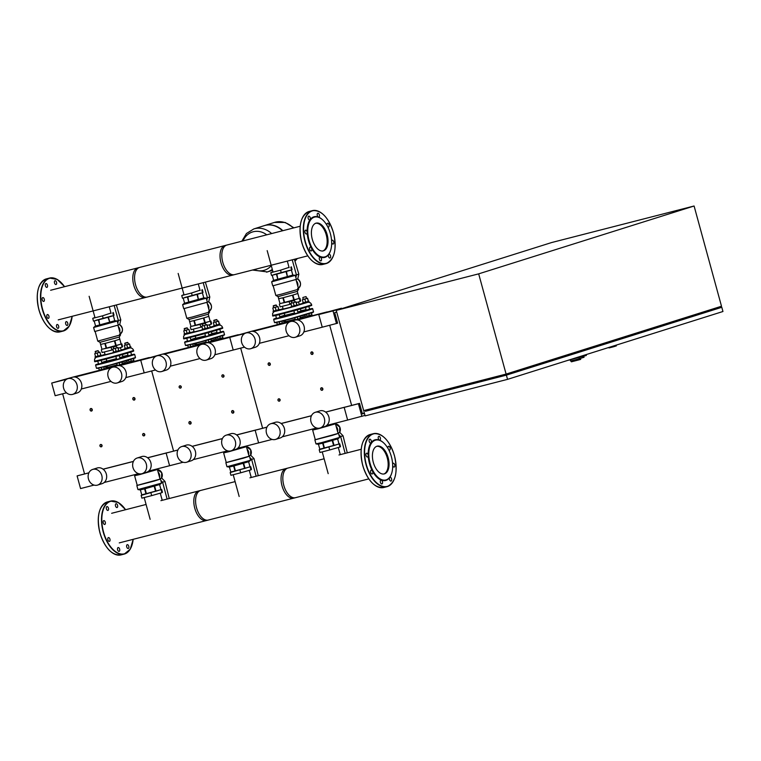 <?xml version="1.0" encoding="UTF-8"?>
<svg xmlns="http://www.w3.org/2000/svg" width="761" height="761" viewBox="0 0 761 761"><rect width="100%" height="100%" fill="white"/><g stroke="black" fill="none" stroke-linecap="round" stroke-linejoin="round"><path stroke-width="1.14" d="M608.924 347.425L609.066 347.92L613.518 346.778L616.353 345.884L616.144 345.152M613.309 346.046L613.518 346.778M363.958 411.672L365.109 415.896L507.549 379.359L722.95 311.506L721.799 307.292L506.388 375.135L365.394 411.225M365.128 410.246L365.413 411.273L506.065 375.183L721.799 307.292M506.388 375.135L507.549 379.359M505.789 374.165L506.065 375.183M720.058 306.693L720.334 307.691M506.103 374.079L721.504 306.236L694.089 206.003L478.679 273.855L506.103 374.079L363.663 410.617L336.248 310.393L551.649 242.54L694.089 206.003M478.679 273.855L336.248 310.393M571.14 360.895L571.387 361.817L578.798 359.915L580.7 359.392L580.434 358.441M570.274 360.02L570.541 360.99L575.43 359.82L584.048 357.29L583.773 356.281M582.707 356.624L583.763 356.234M578.541 358.973L578.798 359.915M567.611 360.438L586.331 355.482L586.094 354.616M578.836 356.899L579.073 357.765M92.243 409.513A1.313 1.103 -107.5 0 0 90.102 410.065A1.313 1.103 -107.5 0 0 92.243 409.513M90.169 410.055A1.094 0.923 72.5 0 1 91.948 409.599A1.094 0.923 72.5 0 1 90.169 410.055M181.261 386.683A1.313 1.103 -107.5 0 0 179.13 387.225A1.313 1.103 -107.5 0 0 181.261 386.683M179.196 387.216A1.094 0.923 72.5 0 1 180.975 386.759A1.094 0.923 72.5 0 1 179.196 387.216M270.288 363.844A1.313 1.103 -107.5 0 0 268.148 364.395A1.313 1.103 -107.5 0 0 270.288 363.844M268.214 364.386A1.094 0.923 72.5 0 1 269.993 363.929A1.094 0.923 72.5 0 1 268.214 364.386M134.973 398.555A1.313 1.103 -107.5 0 0 132.833 399.106A1.313 1.103 -107.5 0 0 134.973 398.555M132.899 399.097A1.094 0.923 72.5 0 1 134.678 398.64A1.094 0.923 72.5 0 1 132.899 399.097M223.991 375.715A1.313 1.103 -107.5 0 0 221.86 376.267A1.313 1.103 -107.5 0 0 223.991 375.715M221.927 376.257A1.094 0.923 72.5 0 1 223.705 375.801A1.094 0.923 72.5 0 1 221.927 376.257M313.018 352.885A1.313 1.103 -107.5 0 0 310.878 353.427A1.313 1.103 -107.5 0 0 313.018 352.885M310.945 353.418A1.094 0.923 72.5 0 1 312.723 352.961A1.094 0.923 72.5 0 1 310.945 353.418M102.05 445.385A1.313 1.103 -107.5 0 0 99.919 445.936A1.313 1.103 -107.5 0 0 102.05 445.385M99.986 445.927A1.094 0.923 72.5 0 1 101.765 445.47A1.094 0.923 72.5 0 1 99.986 445.927M191.078 422.555A1.313 1.103 -107.5 0 0 188.937 423.097A1.313 1.103 -107.5 0 0 191.078 422.555M189.004 423.087A1.094 0.923 72.5 0 1 190.783 422.631A1.094 0.923 72.5 0 1 189.004 423.087M280.096 399.715A1.313 1.103 -107.5 0 0 277.965 400.267A1.313 1.103 -107.5 0 0 280.096 399.715M278.031 400.248A1.094 0.923 72.5 0 1 279.81 399.791A1.094 0.923 72.5 0 1 278.031 400.248M144.78 434.426A1.313 1.103 -107.5 0 0 142.649 434.978A1.313 1.103 -107.5 0 0 144.78 434.426M142.716 434.969A1.094 0.923 72.5 0 1 144.495 434.512A1.094 0.923 72.5 0 1 142.716 434.969M233.808 411.587A1.313 1.103 -107.5 0 0 231.667 412.139A1.313 1.103 -107.5 0 0 233.808 411.587M231.734 412.129A1.094 0.923 72.5 0 1 233.513 411.672A1.094 0.923 72.5 0 1 231.734 412.129M322.835 388.757A1.313 1.103 -107.5 0 0 320.695 389.299A1.313 1.103 -107.5 0 0 322.835 388.757M320.762 389.29A1.094 0.923 72.5 0 1 322.54 388.833A1.094 0.923 72.5 0 1 320.762 389.29M364.976 415.42L347.634 420.043L344.172 407.392L345.304 407.03L325.622 412.082M351.63 405.404L329.713 325.289L351.63 405.404M336.695 312.02L334.726 312.647L337.608 323.197L322.236 327.201L318.773 314.54L327.268 311.867L295.354 320.058M361.875 416.391L358.412 403.73L359.544 403.378L362.436 413.927L364.405 413.309M364.338 413.071L362.341 413.584M359.544 403.378L325.689 412.129M358.412 403.73L344.172 407.392L347.634 420.043L326.754 425.409M336.476 323.549L333.014 310.888L341.518 308.215L297.618 319.972M341.518 308.215L341.651 308.69M333.014 310.888L318.773 314.54L322.236 327.201L303.848 331.92M293.261 228.015A22.535 18.92 -107.5 0 0 274.474 222.421A22.535 18.92 72.5 0 1 293.261 228.015M294.926 261.099A22.535 18.92 -107.5 0 0 296.904 258.645A22.535 18.92 72.5 0 1 294.926 261.099A22.535 18.92 -107.5 0 0 296.933 258.635M272.305 269.356A22.535 18.92 72.5 0 1 267.358 271.924L267.387 271.924A22.535 18.92 -107.5 0 0 272.305 269.365A22.535 18.92 72.5 0 1 267.387 271.924A22.535 18.92 72.5 0 1 267.368 271.924A22.535 18.92 72.5 0 1 266.531 272.162M271.648 233.56A22.535 18.92 -107.5 0 0 253.841 228.928A22.535 18.92 72.5 0 1 253.841 228.928A22.535 18.92 72.5 0 1 271.648 233.56A22.535 18.92 72.5 0 0 254.64 228.7A22.535 18.92 72.5 0 0 253.813 228.937L264.153 225.675A22.535 18.92 72.5 0 1 282.474 230.783M264.324 225.617A22.535 18.92 72.5 0 1 264.495 225.57A22.535 18.92 72.5 0 1 282.826 230.688M242.997 240.914A20.033 16.828 72.5 0 1 253.213 231.763A20.033 16.828 72.5 0 1 266.769 234.816M271.287 265.656A20.033 16.828 72.5 0 1 263.782 270.412A20.033 16.828 72.5 0 1 254.145 269.613M58.635 326.098A1.969 1.065 -104.4 0 1 58.102 328.324A1.969 1.065 -104.4 0 1 56.59 326.735A1.969 1.065 -104.4 0 1 57.123 324.509A1.969 1.065 -104.4 0 1 58.635 326.098M67.082 321.979A1.969 1.065 -104.4 0 1 67.872 324.005A1.969 1.065 -104.4 0 1 67.215 325.451A1.969 1.065 -104.4 0 1 66.369 325.118A1.969 1.065 -104.4 0 1 65.579 323.092A1.969 1.065 -104.4 0 1 66.236 321.637A1.969 1.065 -104.4 0 1 67.082 321.979M54.507 282.93A1.969 1.065 -104.4 0 1 55.039 280.704A1.969 1.065 -104.4 0 1 56.542 282.283A1.969 1.065 -104.4 0 1 56.019 284.519A1.969 1.065 -104.4 0 1 54.507 282.93M46.06 287.049A1.969 1.065 -104.4 0 1 45.27 285.023A1.969 1.065 -104.4 0 1 45.926 283.568A1.969 1.065 -104.4 0 1 46.773 283.91A1.969 1.065 -104.4 0 1 47.553 285.936A1.969 1.065 -104.4 0 1 46.906 287.382A1.969 1.065 -104.4 0 1 46.06 287.049M43.777 301.394A1.969 1.065 -104.4 0 1 43.738 301.404A1.969 1.065 -104.4 0 1 42.226 299.796A1.969 1.065 -104.4 0 1 42.73 297.599A1.969 1.065 -104.4 0 1 42.759 297.589A1.969 1.065 -104.4 0 1 44.281 299.206A1.969 1.065 -104.4 0 1 43.777 301.394M48.98 317.575A1.969 1.065 -104.4 0 1 48.381 318.364A1.969 1.065 -104.4 0 1 47.134 317.451A1.969 1.065 -104.4 0 1 46.802 315.339A1.969 1.065 -104.4 0 1 47.401 314.55A1.969 1.065 -104.4 0 1 48.647 315.454A1.969 1.065 -104.4 0 1 48.98 317.575M106.407 508.833A1.969 1.065 75.6 0 0 107.919 510.422A1.969 1.065 75.6 0 0 108.452 508.196A1.969 1.065 75.6 0 0 106.94 506.607A1.969 1.065 75.6 0 0 106.407 508.833M115.453 504.524A1.969 1.065 75.6 0 0 115.786 506.645A1.969 1.065 75.6 0 0 117.032 507.549A1.969 1.065 75.6 0 0 117.632 506.759A1.969 1.065 75.6 0 0 117.299 504.648A1.969 1.065 75.6 0 0 116.053 503.734A1.969 1.065 75.6 0 0 115.453 504.524M128.761 546.265A1.969 1.065 75.6 0 0 127.249 544.676A1.969 1.065 75.6 0 0 126.716 546.902A1.969 1.065 75.6 0 0 128.229 548.491A1.969 1.065 75.6 0 0 128.761 546.265M119.715 550.564A1.969 1.065 75.6 0 0 119.382 548.453A1.969 1.065 75.6 0 0 118.136 547.549A1.969 1.065 75.6 0 0 117.536 548.339A1.969 1.065 75.6 0 0 117.869 550.45A1.969 1.065 75.6 0 0 119.116 551.364A1.969 1.065 75.6 0 0 119.715 550.564M109.422 541.394A1.969 1.065 75.6 0 0 109.936 539.197A1.969 1.065 75.6 0 0 108.414 537.58A1.969 1.065 75.6 0 0 108.385 537.589A1.969 1.065 75.6 0 0 107.881 539.787A1.969 1.065 75.6 0 0 109.394 541.394A1.969 1.065 75.6 0 0 109.422 541.394M103.915 524.101A1.969 1.065 75.6 0 0 104.761 524.443A1.969 1.065 75.6 0 0 105.408 522.988A1.969 1.065 75.6 0 0 104.618 520.962A1.969 1.065 75.6 0 0 103.781 520.629A1.969 1.065 75.6 0 0 103.125 522.075A1.969 1.065 75.6 0 0 103.915 524.101M315.948 223.192A14.326 7.772 75.6 0 0 312.248 239.144A14.326 7.772 75.6 0 0 323.282 250.883A14.326 7.772 75.6 0 0 323.501 250.816A14.326 7.772 75.6 0 0 327.201 234.873A14.326 7.772 75.6 0 0 316.167 223.135A14.326 7.772 75.6 0 0 315.948 223.192M322.664 219.872A21.004 11.396 75.6 0 0 322.512 219.739A21.004 11.396 75.6 0 0 318.412 217.075A21.004 11.396 75.6 0 0 313.827 216.837A21.004 11.396 75.6 0 0 310.079 219.691A1.969 1.065 75.6 0 0 309.565 216.495A1.969 1.065 75.6 0 0 308.719 216.153A1.969 1.065 75.6 0 0 308.072 217.608A1.969 1.065 75.6 0 0 308.861 219.634A1.969 1.065 75.6 0 0 309.698 219.967A1.969 1.065 75.6 0 0 310.079 219.691A21.004 11.396 75.6 0 0 307.187 232.514A1.969 1.065 75.6 0 0 305.561 230.174A1.969 1.065 75.6 0 0 305.532 230.183A1.969 1.065 75.6 0 0 305.018 232.381A1.969 1.065 75.6 0 0 306.54 233.988A1.969 1.065 75.6 0 0 306.569 233.979A1.969 1.065 75.6 0 0 307.187 232.514A21.004 11.396 75.6 0 0 311.43 248.019A1.969 1.065 75.6 0 0 310.203 247.135A1.969 1.065 75.6 0 0 309.603 247.924A1.969 1.065 75.6 0 0 309.927 250.036A1.969 1.065 75.6 0 0 311.173 250.949A1.969 1.065 75.6 0 0 311.772 250.16A1.969 1.065 75.6 0 0 311.43 248.019A21.004 11.396 75.6 0 0 320.324 257.123A1.969 1.065 75.6 0 0 319.924 257.094A1.969 1.065 75.6 0 0 319.392 259.32A1.969 1.065 75.6 0 0 320.895 260.909A1.969 1.065 75.6 0 0 321.427 258.683A1.969 1.065 75.6 0 0 320.324 257.123A21.004 11.396 75.6 0 0 324.909 257.351A21.004 11.396 75.6 0 0 328.647 254.497A21.004 11.396 75.6 0 0 330.483 250.797A21.004 11.396 75.6 0 0 330.54 250.607M325.147 256.838A20.566 11.158 75.6 0 0 330.607 250.426A20.566 11.158 75.6 0 0 322.807 220.005A20.566 11.158 75.6 0 0 314.293 217.17A20.566 11.158 75.6 0 0 309.061 240.362A20.566 11.158 75.6 0 0 325.147 256.838M328.647 254.497A1.969 1.065 75.6 0 0 329.171 257.703A1.969 1.065 75.6 0 0 330.008 258.036A1.969 1.065 75.6 0 0 330.664 256.59A1.969 1.065 75.6 0 0 329.874 254.564A1.969 1.065 75.6 0 0 329.028 254.222A1.969 1.065 75.6 0 0 328.647 254.497M331.672 242.483A1.969 1.065 75.6 0 0 333.175 244.024A1.969 1.065 75.6 0 0 333.204 244.015A1.969 1.065 75.6 0 0 333.708 241.817A1.969 1.065 75.6 0 0 332.196 240.21A1.969 1.065 75.6 0 0 331.615 240.923M327.725 226.759A1.969 1.065 75.6 0 0 328.533 227.063A1.969 1.065 75.6 0 0 329.132 226.274A1.969 1.065 75.6 0 0 328.8 224.153A1.969 1.065 75.6 0 0 327.553 223.249A1.969 1.065 75.6 0 0 326.954 224.038A1.969 1.065 75.6 0 0 327.021 225.465M318.412 217.075A1.969 1.065 75.6 0 0 318.811 217.104A1.969 1.065 75.6 0 0 319.344 214.868A1.969 1.065 75.6 0 0 317.832 213.289A1.969 1.065 75.6 0 0 317.299 215.515A1.969 1.065 75.6 0 0 318.412 217.075M322.826 250.968A14.326 7.772 75.6 0 0 326.355 235.301A14.326 7.772 75.6 0 0 315.72 223.268M147.491 296.961A15.287 8.295 -104.4 0 1 147.254 297.028A15.287 8.295 -104.4 0 1 135.477 284.5A15.287 8.295 -104.4 0 1 139.425 267.482A15.287 8.295 -104.4 0 1 139.663 267.415L50.635 290.255M234.73 274.578A15.287 8.295 -104.4 0 1 234.493 274.645A15.287 8.295 -104.4 0 1 222.726 262.117A15.287 8.295 -104.4 0 1 226.664 245.109A15.287 8.295 -104.4 0 1 226.902 245.042L137.874 267.872A15.287 8.295 75.6 0 0 137.646 267.939A15.287 8.295 75.6 0 0 133.698 284.956A15.287 8.295 75.6 0 0 145.475 297.484A15.287 8.295 75.6 0 0 145.712 297.418M300.176 226.245L225.123 245.499A15.287 8.295 75.6 0 0 224.885 245.565A15.287 8.295 75.6 0 0 220.937 262.574A15.287 8.295 75.6 0 0 232.714 275.101A15.287 8.295 75.6 0 0 232.952 275.035M118.859 350.65L113.646 352.077M119.429 350.545L119.106 351.354L113.275 352.904L113.094 352.276M116.357 346.188L117.099 347.825L113.722 348.747L113.246 347.016L116.357 346.188M116.129 346.027L113.399 346.75L116.129 346.027M116.747 363.416L117.308 365.451L119.772 364.814L122.492 363.958L121.95 361.97M119.211 362.74L119.772 364.814M121.808 362.008L122.369 364.072M117.879 347.653L118.735 350.773L118.003 347.539L113.712 348.7M118.735 350.773L116.138 351.525L115.282 348.395M116.138 351.525L113.674 352.153L112.818 349.033M117.089 347.777L118.003 347.539M100.775 355.301L99.929 352.181L100.652 355.416L101.356 355.178L95.572 356.719M101.356 355.178L101.032 355.996L95.192 357.546L95.02 356.909M98.283 350.831L99.016 352.467L95.639 353.389L95.173 351.658L98.283 350.831M98.045 350.659L95.325 351.382L98.045 350.659M98.673 368.067L99.225 370.084L104.286 368.705L103.924 366.812M101.156 367.496L101.698 369.456M103.781 366.85L104.286 368.705M99.796 352.295L95.629 353.342M100.652 355.416L98.055 356.158L97.208 353.037M98.055 356.158L95.591 356.795L94.735 353.665M99.006 352.419L99.929 352.181M130.369 347.035L129.513 343.915L130.245 347.149L130.94 346.921L125.165 348.452M130.94 346.921L130.616 347.729L124.785 349.28L124.614 348.652M127.877 342.564L128.609 344.2L125.232 345.123L124.756 343.392L127.877 342.564M127.639 342.402L124.918 343.125L127.639 342.402M128.352 360.124L128.818 361.817L133.879 360.448L133.517 358.536M130.797 359.392L131.292 361.19M133.375 358.583L133.879 360.448M129.389 344.029L125.223 345.075M130.245 347.149L127.648 347.891L126.792 344.771M127.648 347.891L125.184 348.528L124.328 345.408M128.599 344.153L129.513 343.915M128.181 362.94L127.049 361.846L122.34 363.377M117.146 364.852L110.811 366.536C105.76 367.81 104.676 367.982 107.577 367.03M120.019 358.488L128.352 355.863L127.544 355.406L122.854 356.443M119.838 357.832L127.544 355.406M106.787 360.838L102.221 362.331L116.462 358.783M116.652 359.449L120.029 358.526M128.295 355.834L131.539 354.892M98.569 364.081L102.003 363.149M102.164 363.121L116.642 359.43M95.886 357.404L94.573 359.068L94.668 361.684A20.243 0.495 -15.3 0 0 103.705 359.649A20.243 0.495 -15.3 0 0 123.643 354.217A20.243 0.495 -15.3 0 0 133.717 351.002L133.546 350.374C132.918 348.643 131.691 347.844 129.855 347.958M106.283 358.983L106.854 361.075L116.433 358.659M119.8 357.699L122.921 356.681L122.34 354.588M118.079 351.649L115.092 352.448M120.428 347.577L121.189 350.355L119.534 350.935M113.227 352.743L105.123 354.75L104.362 351.953M119.591 344.524L103.525 348.909M112.999 349.708L111.848 350.041L111.096 347.292L102.935 349.042M111.848 350.041L102.079 352.543L101.327 349.803M120.181 344.333L111.096 347.292M121.36 344.343L122.112 347.092L122.616 346.645L121.865 343.905M122.112 347.092L118.193 348.215M111.772 315.958L95.715 320.352M110.982 313.047L102.488 315.853L103.239 318.602L93.479 321.104L92.728 318.355L94.916 317.432M102.488 315.853L92.728 318.355M113.265 312.467L114.017 315.206L113.513 315.653L103.239 318.602M112.761 312.904L113.513 315.653M120.314 333.936A5.251 4.414 72.5 0 0 122.464 329.304A5.251 4.414 72.5 0 0 119.572 324.614L118.326 325.004M118.269 326.459A5.251 4.414 72.5 0 1 119.734 331.834M117.812 323.121L118.383 320.571L120.79 319.82L116.338 304.961M116.842 320.971L118.383 320.571L114.179 305.513M109.46 307.492L109.28 306.769M120.79 319.82L119.696 324.671M118.297 326.583A5.184 4.357 72.5 0 1 119.705 331.71M100.604 344.41L101.936 349.261L106.159 348.319L104.837 343.468L100.604 344.41L100.033 342.307L119.239 337.047L121.142 344.02L119.81 339.168L114.873 340.738L116.205 345.589L121.142 344.02M106.159 348.319L115.748 345.722L114.416 340.861L105.275 343.354L106.597 348.205M100.033 342.307L97.779 341.109L120.571 334.869L119.239 337.056M93.603 327.506L94.697 331.52L118.336 325.052L117.242 321.037L93.603 327.506L95.277 326.127L114.768 320.742M115.092 320.704L117.242 321.037M112.4 315.967L95.163 320.676M113.408 315.748L114.768 320.828L113.408 315.748M98.426 320.048L99.815 325.109L95.582 326.05L94.202 320.99M99.815 325.109L98.863 319.934M114.768 320.828L109.85 322.379L108.462 317.308M108.005 317.442L109.85 322.379M100.252 324.995L109.394 322.512M207.877 327.82L202.673 329.237M208.457 327.706L208.134 328.524L202.293 330.074L202.122 329.437M205.384 323.358L206.126 324.985L202.749 325.908L202.274 324.176L205.384 323.358M205.147 323.187L202.426 323.91L205.147 323.187M205.774 340.576L206.326 342.612L208.799 341.974L211.52 341.118L210.978 339.13M208.229 339.901L208.799 341.974M210.826 339.178L211.396 341.232M206.897 324.814L207.753 327.943L207.03 324.709L202.73 325.86M207.753 327.943L205.166 328.685L204.309 325.565M205.166 328.685L202.692 329.313L201.836 326.193M206.107 324.937L207.03 324.709M189.803 332.462L188.947 329.342L189.679 332.576L190.374 332.348L184.59 333.879M190.374 332.348L190.05 333.156L184.219 334.707L184.038 334.079M187.301 327.991L188.043 329.627L184.666 330.55L184.191 328.819L187.301 327.991M187.073 327.829L184.343 328.552L187.073 327.829M187.701 345.237L188.252 347.244L193.313 345.875L192.952 343.972M190.183 344.657L190.716 346.616M192.799 344.01L193.313 345.875M188.823 329.456L184.647 330.502M189.679 332.576L187.082 333.318L186.226 330.198M187.082 333.318L184.619 333.955L183.762 330.835M188.034 329.58L188.947 329.342M219.396 324.205L218.54 321.075L219.263 324.31L219.967 324.081L214.183 325.613M219.967 324.081L219.644 324.89L213.803 326.45L213.632 325.813M216.895 319.725L217.636 321.361L214.26 322.284L213.784 320.552L216.895 319.725M216.657 319.563L213.936 320.286L216.657 319.563M217.38 337.285L217.846 338.987L222.906 337.608L222.545 335.706M219.815 336.562L220.31 338.35M222.393 335.753L222.906 337.608M218.417 321.19L214.241 322.236M219.263 324.31L216.676 325.061L215.82 321.932M216.676 325.061L214.202 325.689L213.356 322.569M217.617 321.313L218.54 321.075M217.208 340.1L216.076 339.006L211.358 340.548M206.164 342.012L199.839 343.696C194.778 344.98 193.703 345.142 196.595 344.2M209.037 335.649L217.37 333.033L216.571 332.567L211.872 333.603M208.856 334.992L216.571 332.567M195.815 337.998L191.249 339.501L205.489 335.943M187.596 341.251L209.047 335.687M217.313 332.995L220.557 332.062M184.913 334.574L183.601 336.238L183.696 338.854A20.243 0.495 -15.3 0 0 192.733 336.809A20.243 0.495 -15.3 0 0 212.671 331.377A20.243 0.495 -15.3 0 0 222.745 328.172L222.564 327.534C221.936 325.803 220.709 325.004 218.883 325.128M195.301 336.143L195.881 338.236L205.46 335.829M208.828 334.869L211.939 333.841L211.368 331.748M207.097 328.809L204.11 329.608M209.446 324.738L210.207 327.515L208.562 328.096M202.245 329.903L194.15 331.91L193.38 329.123M208.609 321.684L192.552 326.069M202.026 326.869L200.866 327.201L200.114 324.462L191.962 326.203M200.866 327.201L191.097 329.703L190.355 326.964M209.208 321.494L200.114 324.462M210.388 321.513L211.13 324.253L211.634 323.805L210.883 321.066M211.13 324.253L207.211 325.375M200.799 293.118L184.733 297.513M200 290.207L191.515 293.014L192.267 295.763L182.497 298.264L181.746 295.525L183.934 294.593M191.515 293.014L181.746 295.525M202.283 289.627L203.035 292.367L202.531 292.814L192.267 295.763M201.779 290.065L202.531 292.814M209.332 311.097A5.251 4.414 72.5 0 0 211.482 306.464A5.251 4.414 72.5 0 0 208.6 301.775L207.344 302.174M207.287 303.62A5.251 4.414 72.5 0 1 208.761 308.995M206.83 300.281L207.411 297.741L209.808 296.98L205.356 282.122M205.86 298.131L207.411 297.741L203.206 282.673M198.488 284.652L200.095 290.55M209.808 296.98L208.714 301.832M207.325 303.744A5.184 4.357 72.5 0 1 208.723 308.871M189.632 321.57L190.954 326.421L195.187 325.48L193.855 320.628L189.632 321.58L189.051 319.468L208.257 314.217L210.141 321.199L208.809 316.348L203.9 317.898L205.223 322.75L210.141 321.199M195.187 325.48L204.766 322.883L203.444 318.031L194.293 320.514L195.625 325.375M184.143 308.566L186.797 318.269L192.076 317.08L209.589 312.039L206.935 302.326M182.621 304.666L183.715 308.681L207.363 302.212L206.26 298.207L182.621 304.666L184.305 303.287L203.796 297.903M204.11 297.865L206.26 298.207M201.427 293.128L184.181 297.836M187.453 297.209L188.842 302.269L184.609 303.211L183.22 298.15M188.842 302.269L187.891 297.094M202.407 292.928L203.796 297.989L202.426 292.909M197.032 294.602L198.421 299.672L197.489 294.478M198.878 299.539L203.796 297.989M189.27 302.165L198.421 299.672M296.904 304.99L296.048 301.87L296.78 305.104L297.475 304.866L291.691 306.407M307.549 302.393L291.32 307.235L291.149 306.597M294.412 300.519L295.144 302.155L291.767 303.078L291.292 301.346L294.412 300.519M294.174 300.348L291.444 301.071L294.174 300.348M294.802 317.746L295.354 319.772L297.817 319.144L300.538 318.288L299.996 316.3M297.256 317.061L297.817 319.144M299.853 316.338L300.414 318.393M295.924 301.984L291.758 303.03M296.78 305.104L294.184 305.846L293.327 302.726M294.184 305.846L291.72 306.483L290.864 303.354M295.135 302.107L296.048 301.87M278.821 309.632L277.974 306.502L278.697 309.737L279.401 309.508L273.618 311.04M279.401 309.508L279.078 310.317L273.237 311.877L273.066 311.239M276.329 305.151L277.061 306.788L273.684 307.71L273.218 305.979L276.329 305.151M276.091 304.99L273.37 305.713L276.091 304.99M276.719 322.398L277.27 324.414L282.331 323.035L281.97 321.132M279.201 321.817L279.744 323.777M281.827 321.171L282.331 323.035M277.841 306.616L273.675 307.663M278.697 309.737L276.1 310.488L275.254 307.358M276.1 310.488L273.637 311.116L272.78 307.996M277.052 306.74L277.974 306.502M308.414 301.366L307.558 298.245L308.291 301.48L308.985 301.242L303.211 302.773M308.985 301.242L308.671 302.06L302.83 303.61L302.659 302.973M302.964 297.446L305.912 296.638M302.811 297.722L303.278 299.444L306.398 298.616L306.188 296.79M306.398 314.455L306.864 316.148L311.924 314.769L311.563 312.866M308.842 313.722L309.337 315.511M311.42 312.914L311.924 314.769M307.434 298.35L303.268 299.396M308.291 301.48L305.694 302.222L304.838 299.102M305.694 302.222L303.23 302.859L302.374 299.729M306.645 298.474L307.558 298.245M305.085 316.186L300.386 317.708M295.192 319.173L288.857 320.866C283.805 322.141 282.721 322.303 285.622 321.361M298.065 312.809L306.398 310.193L305.589 309.737L300.899 310.764M297.884 312.162L305.589 309.737M284.833 315.159L280.267 316.662L294.517 313.104M275.805 315.444L276.414 318.488L298.074 312.847M306.341 310.165L309.584 309.223M273.931 311.734L272.619 313.399L272.714 316.015A20.243 0.495 -15.3 0 0 281.751 313.979A20.243 0.495 -15.3 0 0 301.689 308.538A20.243 0.495 -15.3 0 0 311.763 305.332L311.591 304.695C310.964 302.973 309.737 302.165 307.901 302.288M284.329 313.304L284.899 315.406L294.478 312.99M297.846 312.029L300.966 311.011L300.395 308.918M296.124 305.97L293.137 306.778M298.474 301.898L299.235 304.676L297.58 305.256M291.273 307.064L283.168 309.071L282.407 306.283M297.637 298.845L281.57 303.23M291.044 304.029L289.893 304.362L289.142 301.622L280.99 303.363M289.893 304.362L280.124 306.873L279.373 304.124M298.226 298.664L289.142 301.622M299.406 298.673L300.157 301.413L300.662 300.976L299.91 298.226M300.157 301.413L296.238 302.545M289.827 270.279L273.76 274.673M289.028 267.377L280.543 270.184L281.285 272.923L271.525 275.425L270.773 272.685L272.961 271.763M280.543 270.184L270.773 272.685M291.311 266.788L292.062 269.527L291.558 269.974L281.285 272.923M290.807 267.235L291.558 269.974M298.36 288.257A5.251 4.414 72.5 0 0 300.509 283.625A5.251 4.414 72.5 0 0 297.627 278.945L296.371 279.335M296.314 280.79A5.251 4.414 72.5 0 1 297.779 286.155M295.858 277.451L296.429 274.902L298.835 274.141L294.383 259.292M294.887 275.301L296.429 274.902L292.224 259.843M287.506 261.813L289.123 267.72M298.835 274.141L297.741 278.992M296.343 280.904A5.184 4.357 72.5 0 1 297.751 286.031M278.65 298.731L279.981 303.591L284.214 302.65L282.883 297.789L278.65 298.74L278.079 296.628L297.285 291.377L299.187 298.341L297.855 293.489L292.918 295.059L294.25 299.91L299.187 298.341M284.214 302.65L293.794 300.043L292.462 295.192L283.32 297.684L284.643 302.536M273.161 285.727L275.815 295.43L281.094 294.241L298.616 289.209L295.962 279.487M271.648 281.836L272.742 285.841L296.381 279.373L295.287 275.368L271.648 281.836L273.323 280.448L292.823 275.063M293.137 275.035L295.287 275.368M290.445 270.298L273.209 274.997M276.471 274.369L277.86 279.439L273.627 280.381L272.248 275.311M277.86 279.439L276.909 274.255M291.425 270.088L292.814 275.159L291.453 270.069M286.06 271.772L287.439 276.833L286.517 271.639M287.896 276.7L292.814 275.159M278.298 279.325L287.439 276.833M143.334 494.431L159.42 490.113M150.925 492.89L151.677 495.63L141.907 498.141L141.156 495.392L160.01 489.932M151.677 495.63L161.941 492.681L161.189 489.941M161.941 492.681L162.445 492.243L161.693 489.494M142.773 494.631L141.156 495.392M161.646 478.003L165.004 481.447L169.237 498.522M161.532 497.837L162.274 500.3M161.408 482.512L162.597 482.208L167.116 499.064M165.004 481.447L162.597 482.208L160.837 480.4M161.57 478.117L161.693 472.648L157.441 469.67A5.251 4.414 72.5 0 1 161.684 472.667A5.251 4.414 72.5 0 1 161.57 478.117L159.905 478.64M158.554 473.713L159.049 473.561A5.184 4.357 72.5 0 0 158.136 472.172M158.098 472.058A5.251 4.414 72.5 0 1 159.572 477.423M156.585 469.061L157.394 469.489L139.881 474.541L134.602 475.73L135.344 474.503M160.029 479.126L137.237 485.356M161.56 483.111L159.896 484.472L144.657 488.847L140.081 489.894L137.95 489.57L161.56 483.111L160.476 479.088M157.394 469.489L160.057 479.202L154.169 481.076L137.256 485.432L134.602 475.73M140.395 489.856L141.765 494.859L156.034 491.187L160.971 489.618L159.601 484.605M159.572 484.614L160.952 489.637M156.034 491.187L154.645 486.127M154.188 486.26L155.577 491.311M146.426 493.803L145.047 488.752M144.609 488.857L145.998 493.918M232.381 471.668L248.447 467.283M239.943 470.051L240.695 472.8L230.935 475.302L230.183 472.562L249.037 467.092M240.695 472.8L250.968 469.851L250.217 467.102M250.968 469.851L251.463 469.404L250.721 466.664M231.791 471.791L230.183 472.562M250.664 455.173L254.031 458.617L258.255 475.682M250.559 474.997L251.292 477.47M250.436 459.673L251.625 459.368L256.143 476.224M254.031 458.617L251.625 459.368L249.855 457.561M250.597 455.278L250.711 449.818L246.469 446.831A5.251 4.414 72.5 0 1 250.702 449.827A5.251 4.414 72.5 0 1 250.597 455.278L248.923 455.801M247.572 450.873L248.067 450.721A5.184 4.357 72.5 0 0 247.154 449.342M247.125 449.218A5.251 4.414 72.5 0 1 248.59 454.583M245.603 446.222L246.421 446.659L228.899 451.701L223.629 452.89L224.371 451.663M249.056 456.286L226.255 462.526M250.578 460.281L248.914 461.642L233.675 466.008L229.109 467.054L226.978 466.731L250.578 460.281L249.494 456.248M246.421 446.659L249.075 456.362L243.197 458.236L226.283 462.602L223.629 452.89M229.422 467.026L230.792 472.02L244.595 468.481L249.998 466.778L248.628 461.765L249.969 466.797M245.052 468.348L243.672 463.287M243.216 463.42L244.595 468.481M235.453 470.964L234.065 465.913M233.637 466.027L235.016 471.078M321.38 448.762L337.465 444.443M328.971 447.221L329.722 449.96L319.953 452.462L319.201 449.722L338.055 444.253M329.722 449.96L339.986 447.011L339.235 444.272M339.986 447.011L340.49 446.564L339.739 443.825M320.819 448.961L319.201 449.722M339.691 432.334L343.049 435.777L347.282 452.843M339.577 452.167L340.319 454.631M339.463 436.843L340.643 436.529L345.161 453.385M343.049 435.777L340.643 436.529L338.883 434.721M339.634 432.429L339.739 426.978L335.487 423.991A5.251 4.414 72.5 0 1 339.729 426.988A5.251 4.414 72.5 0 1 339.615 432.438L337.951 432.971M336.6 428.034L337.094 427.882A5.184 4.357 72.5 0 0 336.181 426.502M336.143 426.379A5.251 4.414 72.5 0 1 337.618 431.753M334.631 423.382L335.439 423.82L317.927 428.862L312.647 430.06L313.399 428.833M338.074 433.447L315.282 439.687M314.883 439.877L315.977 443.891L321.446 442.655L339.606 437.442L338.521 433.409M339.606 437.442L337.941 438.802L322.702 443.178L318.127 444.224L316.005 443.901M335.439 423.82L338.103 433.523L332.215 435.397L315.301 439.763L312.647 430.06M318.44 444.186L319.81 449.18L333.622 445.642L339.016 443.939L337.646 438.935M337.618 438.945L338.997 443.958M334.079 445.508L332.69 440.457M332.234 440.581L333.622 445.642M324.471 448.134L323.092 443.073M322.654 443.187L324.043 448.239M376.961 446.231A14.326 7.772 -104.4 0 1 377.18 446.165A14.326 7.772 -104.4 0 1 388.215 457.903A14.326 7.772 -104.4 0 1 384.514 473.856A14.326 7.772 -104.4 0 1 384.295 473.913A14.326 7.772 -104.4 0 1 373.261 462.174A14.326 7.772 -104.4 0 1 376.961 446.231M376.743 446.307A14.326 7.772 -104.4 0 1 387.378 458.341A14.326 7.772 -104.4 0 1 383.848 474.008M391.563 473.646A21.004 11.396 -104.4 0 1 391.496 473.837A21.004 11.396 -104.4 0 1 389.67 477.537A1.969 1.065 -104.4 0 1 390.051 477.261A1.969 1.065 -104.4 0 1 391.554 478.85A1.969 1.065 -104.4 0 1 391.03 481.076A1.969 1.065 -104.4 0 1 389.518 479.487A1.969 1.065 -104.4 0 1 389.67 477.537A21.004 11.396 -104.4 0 1 385.922 480.391A21.004 11.396 -104.4 0 1 381.337 480.162A21.004 11.396 -104.4 0 1 372.443 471.049A21.004 11.396 -104.4 0 1 368.21 455.544A21.004 11.396 -104.4 0 1 371.092 442.731A21.004 11.396 -104.4 0 1 374.84 439.877A21.004 11.396 -104.4 0 1 379.425 440.105A1.969 1.065 -104.4 0 1 378.246 437.109A1.969 1.065 -104.4 0 1 378.845 436.319A1.969 1.065 -104.4 0 1 380.091 437.233A1.969 1.065 -104.4 0 1 380.424 439.344A1.969 1.065 -104.4 0 1 379.825 440.134A1.969 1.065 -104.4 0 1 379.425 440.105A21.004 11.396 -104.4 0 1 383.525 442.769A21.004 11.396 -104.4 0 1 383.677 442.912M386.16 479.877A20.566 11.158 -104.4 0 1 370.084 463.401A20.566 11.158 -104.4 0 1 375.316 440.21A20.566 11.158 -104.4 0 1 383.82 443.045A20.566 11.158 -104.4 0 1 391.62 473.456A20.566 11.158 -104.4 0 1 386.16 479.877M369.209 441.418A1.969 1.065 -104.4 0 1 369.741 439.192A1.969 1.065 -104.4 0 1 371.244 440.781A1.969 1.065 -104.4 0 1 371.092 442.731A1.969 1.065 -104.4 0 1 370.712 443.007A1.969 1.065 -104.4 0 1 369.209 441.418M388.034 448.505A1.969 1.065 -104.4 0 1 388.538 446.288A1.969 1.065 -104.4 0 1 388.567 446.279A1.969 1.065 -104.4 0 1 390.089 447.896A1.969 1.065 -104.4 0 1 389.575 450.093A1.969 1.065 -104.4 0 1 389.546 450.103A1.969 1.065 -104.4 0 1 388.738 449.789M392.628 463.963A1.969 1.065 -104.4 0 1 393.209 463.24A1.969 1.065 -104.4 0 1 394.055 463.582A1.969 1.065 -104.4 0 1 394.845 465.608A1.969 1.065 -104.4 0 1 394.188 467.054A1.969 1.065 -104.4 0 1 393.342 466.721A1.969 1.065 -104.4 0 1 392.695 465.513M382.517 483.149A1.969 1.065 -104.4 0 1 381.917 483.948A1.969 1.065 -104.4 0 1 380.671 483.035A1.969 1.065 -104.4 0 1 380.338 480.923A1.969 1.065 -104.4 0 1 380.938 480.134A1.969 1.065 -104.4 0 1 381.337 480.162A1.969 1.065 -104.4 0 1 382.517 483.149M372.224 473.979A1.969 1.065 -104.4 0 1 372.196 473.979A1.969 1.065 -104.4 0 1 370.674 472.372A1.969 1.065 -104.4 0 1 371.187 470.174A1.969 1.065 -104.4 0 1 371.216 470.165A1.969 1.065 -104.4 0 1 372.443 471.049A1.969 1.065 -104.4 0 1 372.224 473.979M366.707 456.686A1.969 1.065 -104.4 0 1 365.917 454.659A1.969 1.065 -104.4 0 1 366.574 453.214A1.969 1.065 -104.4 0 1 367.42 453.546A1.969 1.065 -104.4 0 1 368.21 455.544A1.969 1.065 -104.4 0 1 367.553 457.028A1.969 1.065 -104.4 0 1 366.707 456.686M160.923 500.652L200.676 490.455A15.287 8.295 75.6 0 0 200.438 490.522A15.287 8.295 75.6 0 0 196.49 507.539A15.287 8.295 75.6 0 0 208.267 520.067A15.287 8.295 75.6 0 0 208.504 520.001M206.726 520.457A15.287 8.295 -104.4 0 1 206.488 520.524A15.287 8.295 -104.4 0 1 194.711 507.996A15.287 8.295 -104.4 0 1 198.659 490.978A15.287 8.295 -104.4 0 1 198.897 490.912L235.101 481.618M249.941 477.813L287.915 468.072A15.287 8.295 75.6 0 0 287.687 468.139A15.287 8.295 75.6 0 0 283.739 485.157A15.287 8.295 75.6 0 0 295.515 497.684A15.287 8.295 75.6 0 0 295.744 497.618M293.965 498.075A15.287 8.295 -104.4 0 1 293.736 498.141A15.287 8.295 -104.4 0 1 281.96 485.613A15.287 8.295 -104.4 0 1 285.898 468.595A15.287 8.295 -104.4 0 1 286.136 468.529L324.129 458.788M137.18 458.008L141.708 456.571A8.209 6.887 72.5 0 1 150.849 462.688A8.209 6.887 72.5 0 1 146.645 472.229L142.107 473.656A8.209 6.887 72.5 0 1 132.966 467.539A8.209 6.887 72.5 0 1 137.18 458.008A8.209 6.887 72.5 0 1 146.321 464.115A8.209 6.887 72.5 0 1 142.107 473.656M92.661 469.423L97.199 467.996A8.209 6.887 72.5 0 1 106.34 474.113A8.209 6.887 72.5 0 1 102.126 483.644L97.598 485.08A8.209 6.887 72.5 0 1 88.457 478.964A8.209 6.887 72.5 0 1 92.661 469.423A8.209 6.887 72.5 0 1 101.803 475.539A8.209 6.887 72.5 0 1 97.598 485.08M112.352 367.268L116.89 365.841A8.209 6.887 72.5 0 1 126.031 371.958A8.209 6.887 72.5 0 1 121.817 381.499L117.28 382.926A8.209 6.887 72.5 0 1 108.138 376.809A8.209 6.887 72.5 0 1 112.352 367.268A8.209 6.887 72.5 0 1 121.494 373.385A8.209 6.887 72.5 0 1 117.28 382.926M67.843 378.693L72.381 377.266A8.209 6.887 72.5 0 1 81.522 383.373A8.209 6.887 72.5 0 1 77.308 392.914L72.771 394.341A8.209 6.887 72.5 0 1 63.629 388.234A8.209 6.887 72.5 0 1 67.843 378.693A8.209 6.887 72.5 0 1 76.985 384.8A8.209 6.887 72.5 0 1 72.771 394.341M161.589 354.369L140.718 360.219L144.19 372.88L140.718 360.219L149.223 357.537L117.308 365.727M117.07 365.784L72.79 377.152M72.561 377.209L51.7 383.059L55.163 395.72L66.464 392.819M155.672 356.386L119.572 365.641M111.154 367.801L75.063 377.066M66.645 379.225L51.7 383.059M155.491 369.979L125.803 377.599M110.982 381.394L81.294 389.014M62.64 393.798L84.557 473.922M173.584 451.083L151.667 370.959L173.584 451.083M177.931 449.97L166.126 453.061L169.589 465.722L166.126 453.061L167.258 452.7L147.577 457.751M133.422 461.385L103.068 469.166M88.904 472.8L77.099 475.901L80.561 488.562L94.079 485.09M177.893 450.046L147.644 457.799M133.384 461.461L103.135 469.223M88.875 472.876L77.099 475.901M183.097 462.26L148.709 471.078M138.588 473.675L104.2 482.493M226.198 435.168L230.735 433.741A8.209 6.887 72.5 0 1 239.877 439.848A8.209 6.887 72.5 0 1 235.663 449.39L231.125 450.826A8.209 6.887 72.5 0 1 221.984 444.709A8.209 6.887 72.5 0 1 226.198 435.168A8.209 6.887 72.5 0 1 235.339 441.285A8.209 6.887 72.5 0 1 231.125 450.826M181.689 446.583L186.217 445.156A8.209 6.887 72.5 0 1 195.368 451.273A8.209 6.887 72.5 0 1 191.154 460.814L186.616 462.241A8.209 6.887 72.5 0 1 177.475 456.124A8.209 6.887 72.5 0 1 181.689 446.583A8.209 6.887 72.5 0 1 190.83 452.7A8.209 6.887 72.5 0 1 186.616 462.241M201.38 344.438L205.908 343.002A8.209 6.887 72.5 0 1 215.049 349.118A8.209 6.887 72.5 0 1 210.845 358.659L206.307 360.086A8.209 6.887 72.5 0 1 197.166 353.97A8.209 6.887 72.5 0 1 201.38 344.438A8.209 6.887 72.5 0 1 210.521 350.545A8.209 6.887 72.5 0 1 206.307 360.086M156.861 355.853L161.399 354.426A8.209 6.887 72.5 0 1 170.54 360.543A8.209 6.887 72.5 0 1 166.326 370.074L161.798 371.511A8.209 6.887 72.5 0 1 152.657 365.394A8.209 6.887 72.5 0 1 156.861 355.853A8.209 6.887 72.5 0 1 166.003 361.97A8.209 6.887 72.5 0 1 161.798 371.511M250.607 331.53L229.746 337.38L233.208 350.041L229.746 337.38L238.25 334.707L206.326 342.888M206.098 342.954L161.817 354.312M244.69 333.546L208.6 342.802M200.181 344.961L164.081 354.226M244.509 347.14L214.821 354.759M200 358.564L170.312 366.174M262.612 428.243L240.685 348.119L262.612 428.243M266.949 427.13L255.144 430.222L258.607 442.883L255.144 430.222L256.276 429.87L236.604 434.911M222.44 438.545L192.095 446.336M266.921 427.206L236.671 434.969M222.402 438.621L192.153 446.384M272.124 439.42L237.727 448.239M227.606 450.835L193.218 459.663M315.225 412.329L319.753 410.902A8.209 6.887 72.5 0 1 328.895 417.018A8.209 6.887 72.5 0 1 324.69 426.56L320.153 427.986A8.209 6.887 72.5 0 1 311.011 421.87A8.209 6.887 72.5 0 1 315.225 412.329A8.209 6.887 72.5 0 1 324.367 418.445A8.209 6.887 72.5 0 1 320.153 427.986M270.707 423.753L275.244 422.317A8.209 6.887 72.5 0 1 284.386 428.433A8.209 6.887 72.5 0 1 280.172 437.975L275.644 439.401A8.209 6.887 72.5 0 1 266.502 433.285A8.209 6.887 72.5 0 1 270.707 423.753A8.209 6.887 72.5 0 1 279.848 429.86A8.209 6.887 72.5 0 1 275.644 439.401M290.398 321.599L294.935 320.172A8.209 6.887 72.5 0 1 304.077 326.279A8.209 6.887 72.5 0 1 299.863 335.82L295.335 337.247A8.209 6.887 72.5 0 1 286.184 331.14A8.209 6.887 72.5 0 1 290.398 321.599A8.209 6.887 72.5 0 1 299.539 327.715A8.209 6.887 72.5 0 1 295.335 337.247M245.889 333.014L250.426 331.587A8.209 6.887 72.5 0 1 259.568 337.703A8.209 6.887 72.5 0 1 255.354 347.244L250.816 348.671A8.209 6.887 72.5 0 1 241.675 342.555A8.209 6.887 72.5 0 1 245.889 333.014A8.209 6.887 72.5 0 1 255.03 339.13A8.209 6.887 72.5 0 1 250.816 348.671M295.116 320.115L250.835 331.473M289.199 322.131L253.109 331.387M289.028 335.725L259.339 343.335M311.468 415.715L281.113 423.497M311.43 415.782L281.18 423.544M316.633 427.996L282.245 436.824M293.299 228.005A22.535 18.92 -107.5 0 0 275.33 222.183A22.535 18.92 -107.5 0 0 274.502 222.412A22.535 18.92 -107.5 0 0 274.493 222.421L285.204 222.459L293.927 227.843M64.552 286.688A27.139 14.725 75.6 0 0 45.755 280.638A27.139 14.725 75.6 0 0 42.511 308.937A27.139 14.725 75.6 0 0 63.724 330.674A27.139 14.725 75.6 0 0 72.152 316.3M60.566 282.017A27.358 14.84 75.6 0 0 49.598 278.06A27.358 14.84 75.6 0 0 49.18 278.184A27.358 14.84 75.6 0 0 42.216 309.023A27.358 14.84 75.6 0 0 63.192 331.054A27.358 14.84 75.6 0 0 63.61 330.93A27.358 14.84 75.6 0 0 70.897 322.303M59.986 331.872C50.968 332.586 43.938 325.251 38.916 309.87C35.31 293.251 37.803 282.921 46.392 278.887A27.358 14.84 75.6 0 0 45.974 279.002A27.358 14.84 75.6 0 0 39.011 309.841A27.358 14.84 75.6 0 0 59.986 331.872L63.192 331.054L69.213 326.184L72.2 316.281M38.678 287.629A27.139 14.725 75.6 0 0 38.954 309.851A27.139 14.725 75.6 0 0 49.018 327.924M133.165 539.33A27.139 14.725 -104.4 0 1 120.057 553.799A27.139 14.725 -104.4 0 1 103.525 531.977A27.139 14.725 -104.4 0 1 110.431 501.385A27.139 14.725 -104.4 0 1 125.575 509.718M131.91 545.342A27.358 14.84 -104.4 0 1 124.623 553.97A27.358 14.84 -104.4 0 1 124.205 554.094A27.358 14.84 -104.4 0 1 103.239 532.053A27.358 14.84 -104.4 0 1 110.193 501.214A27.358 14.84 -104.4 0 1 110.611 501.099A27.358 14.84 -104.4 0 1 121.579 505.057M107.406 501.918C98.825 505.96 96.333 516.281 99.929 532.9C104.961 548.291 111.981 555.625 120.999 554.912A27.358 14.84 -104.4 0 1 100.033 532.881A27.358 14.84 -104.4 0 1 106.987 502.041A27.358 14.84 -104.4 0 1 107.406 501.918L110.611 501.099L118.24 502.469L125.622 509.708M110.031 550.954A27.139 14.725 -104.4 0 1 99.967 532.89A27.139 14.725 -104.4 0 1 99.691 510.669M301.48 220.214A27.139 14.725 75.6 0 0 301.746 242.436A27.139 14.725 75.6 0 0 311.81 260.509M301.813 242.426A27.358 14.84 75.6 0 0 322.778 264.457C313.76 265.18 306.74 257.836 301.717 242.455C298.112 225.836 300.605 215.506 309.185 211.472A27.358 14.84 75.6 0 0 308.766 211.587A27.358 14.84 75.6 0 0 301.813 242.426M323.358 214.602A27.358 14.84 75.6 0 0 312.39 210.645A27.358 14.84 75.6 0 0 311.972 210.768A27.358 14.84 75.6 0 0 305.018 241.608A27.358 14.84 75.6 0 0 325.984 263.639A27.358 14.84 75.6 0 0 326.402 263.515A27.358 14.84 75.6 0 0 333.699 254.887M326.526 263.258A27.139 14.725 75.6 0 0 333.423 232.666A27.139 14.725 75.6 0 0 312.21 210.93A27.139 14.725 75.6 0 0 305.304 241.522A27.139 14.725 75.6 0 0 326.526 263.258M134.954 357.822A20.024 0.495 164.7 0 1 132.328 358.916A20.024 0.495 164.7 0 1 105.665 366.364A20.024 0.495 164.7 0 1 97.085 368.181M132.452 358.659A20.243 0.495 -15.3 0 0 135.506 357.546L134.64 354.379A20.243 0.495 164.7 0 1 131.586 355.501A20.243 0.495 164.7 0 1 104.628 363.026A20.243 0.495 164.7 0 1 95.591 365.061L96.457 368.229A20.243 0.495 -15.3 0 0 105.494 366.193A20.243 0.495 -15.3 0 0 132.452 358.659M95.591 365.061L98.483 363.777A20.024 0.495 -15.3 0 0 104.685 362.778A20.024 0.495 -15.3 0 0 131.349 355.33A20.024 0.495 -15.3 0 0 131.501 354.75L134.64 354.379M94.497 361.056A20.243 0.495 -15.3 0 0 103.534 359.021A20.243 0.495 -15.3 0 0 130.492 351.487A20.243 0.495 -15.3 0 0 133.546 350.374M119.591 351.182L129.503 348.062M98.121 356.833L113.684 352.838M105.028 354.398L101.422 355.454L105.028 354.388M124.728 349.08L121.085 350.003L124.728 349.08M223.972 334.992A20.024 0.495 164.7 0 1 221.356 336.086A20.024 0.495 164.7 0 1 194.692 343.525A20.024 0.495 164.7 0 1 186.103 345.351M221.48 335.829A20.243 0.495 -15.3 0 0 224.533 334.707L223.667 331.549A20.243 0.495 164.7 0 1 220.614 332.662A20.243 0.495 164.7 0 1 193.655 340.186A20.243 0.495 164.7 0 1 184.619 342.231L185.484 345.389A20.243 0.495 -15.3 0 0 194.521 343.354A20.243 0.495 -15.3 0 0 221.48 335.829M184.619 342.231L187.51 340.947A20.024 0.495 -15.3 0 0 193.713 339.939A20.024 0.495 -15.3 0 0 220.376 332.5A20.024 0.495 -15.3 0 0 220.519 331.91L223.667 331.549M183.515 338.217A20.243 0.495 -15.3 0 0 192.552 336.181A20.243 0.495 -15.3 0 0 219.51 328.647A20.243 0.495 -15.3 0 0 222.564 327.534M208.619 328.352L218.531 325.223M187.139 333.993L202.702 329.998M194.045 331.558L190.45 332.614L194.045 331.558M213.755 326.241L210.112 327.163L213.755 326.241M312.999 312.153A20.024 0.495 164.7 0 1 310.374 313.247A20.024 0.495 164.7 0 1 283.71 320.695A20.024 0.495 164.7 0 1 275.13 322.512M310.498 312.99A20.243 0.495 -15.3 0 0 313.551 311.877L312.685 308.709A20.243 0.495 164.7 0 1 309.632 309.822A20.243 0.495 164.7 0 1 282.673 317.356A20.243 0.495 164.7 0 1 273.637 319.392L274.502 322.559A20.243 0.495 -15.3 0 0 283.539 320.514A20.243 0.495 -15.3 0 0 310.498 312.99M273.637 319.392L276.528 318.108A20.024 0.495 -15.3 0 0 282.731 317.109A20.024 0.495 -15.3 0 0 309.394 309.66A20.024 0.495 -15.3 0 0 309.546 309.071L312.685 308.709M272.543 315.377A20.243 0.495 -15.3 0 0 281.58 313.342A20.243 0.495 -15.3 0 0 308.538 305.817A20.243 0.495 -15.3 0 0 311.591 304.695M276.167 311.154L291.729 307.168M283.073 308.719L279.468 309.775L283.073 308.719M302.773 303.401L299.14 304.324L302.773 303.401M159.068 475.615L159.544 475.463L158.849 473.618M248.01 450.959L248.153 452.976L247.877 450.778M337.028 428.12L337.171 430.146L337.561 429.794M337.123 429.936L336.657 428.253M372.823 483.539A27.139 14.725 -104.4 0 1 362.769 465.485A27.139 14.725 -104.4 0 1 362.493 443.254M370.198 434.502C361.618 438.545 359.125 448.866 362.731 465.485C367.753 480.876 374.773 488.21 383.791 487.497A27.358 14.84 -104.4 0 1 362.826 465.466A27.358 14.84 -104.4 0 1 369.779 434.626A27.358 14.84 -104.4 0 1 370.198 434.502L373.404 433.684A27.358 14.84 -104.4 0 1 384.372 437.642M394.712 477.927A27.358 14.84 -104.4 0 1 387.416 486.555A27.358 14.84 -104.4 0 1 386.997 486.679A27.358 14.84 -104.4 0 1 366.031 464.638A27.358 14.84 -104.4 0 1 372.985 433.799A27.358 14.84 -104.4 0 1 373.404 433.684C382.422 432.971 389.451 440.305 394.474 455.696C398.079 472.305 395.587 482.636 386.997 486.679L383.791 487.497M394.436 455.706A27.139 14.725 -104.4 0 1 387.539 486.298A27.139 14.725 -104.4 0 1 366.326 464.562A27.139 14.725 -104.4 0 1 373.223 433.97A27.139 14.725 -104.4 0 1 394.436 455.706M95.011 317.775L89.132 296.295M109.261 306.778L111.077 313.389M184.029 294.935L178.16 273.456M273.056 272.105L267.178 250.626M144.19 497.551L150.145 519.335M162.217 500.329L160.257 493.166M233.218 474.712L239.173 496.495M251.235 477.489L249.275 470.336M322.236 451.882L328.191 473.656M340.262 454.65L338.303 447.497M297.313 258.54L294.973 261.27M267.387 271.924L272.562 270.288M264.495 225.57L274.474 222.421M252.481 270.031L267.358 271.924M241.836 241.208L246.45 233.513L253.813 228.937M64.599 286.669L57.227 279.43L49.598 278.06L46.392 278.887M120.999 554.912L124.205 554.094L130.236 549.214L133.213 539.321M322.388 251.111L323.282 250.883M309.185 211.472L312.39 210.645C321.408 209.931 328.429 217.275 333.461 232.657C337.056 249.275 334.574 259.606 325.984 263.639L322.778 264.457M316.167 223.135L315.273 223.363M58.236 319.867L147.254 297.028M145.475 297.484L234.493 274.645M232.714 275.101L307.767 255.848M120.038 358.564L119.192 355.482M116.661 359.487L115.824 356.414M101.955 363.206L101.165 360.295M98.578 364.129L97.76 361.123M131.548 354.94L130.768 352.086M128.143 355.748L127.42 353.114M96.457 368.229L105.665 366.364L135.506 357.546M102.221 362.331L101.765 363.14M105.598 368.733L105.922 367.62L104.894 366.203M127.049 361.846L127.211 360.105M119.601 324.614C123.406 328.276 123.387 331.492 119.563 334.26M97.769 341.109L95.115 331.396M117.917 325.166L120.571 334.869M209.056 335.725L208.219 332.643M205.679 336.647L204.842 333.584M190.982 340.367L190.183 337.456M187.606 341.289L186.778 338.284M220.576 332.1L219.796 329.247M217.161 332.909L216.438 330.274M185.484 345.389L194.683 343.534L224.533 334.707M191.249 339.501L190.783 340.3M194.616 345.894L194.949 344.781L193.922 343.373M216.076 339.006L216.238 337.266M208.628 301.784C212.424 305.437 212.414 308.652 208.59 311.43M189.061 319.468L186.806 318.279M209.589 312.039L208.257 314.217M298.084 312.895L297.237 309.803M297.646 305.503L297.475 304.866M294.707 313.817L293.87 310.745M280 317.527L279.211 314.616M309.594 309.261L308.814 306.417M306.188 310.069L305.465 307.434M306.226 317.261L305.094 316.167L305.256 314.426M274.502 322.559L283.71 320.695L313.551 311.877M280.267 316.662L279.81 317.47M283.644 323.054L283.967 321.941L282.949 320.533M297.646 278.945C301.451 282.597 301.432 285.813 297.608 288.59M278.079 296.638L275.824 295.439M298.616 289.209L297.285 291.387M159.544 475.463L158.821 473.618M137.931 489.561L136.837 485.556M226.959 466.721L225.855 462.717M146.083 504.457L111.648 513.295M208.267 520.067L119.249 542.897M295.515 497.684L206.488 520.524M361.19 449.275L338.968 454.973M368.79 478.888L293.736 498.141"/></g></svg>
